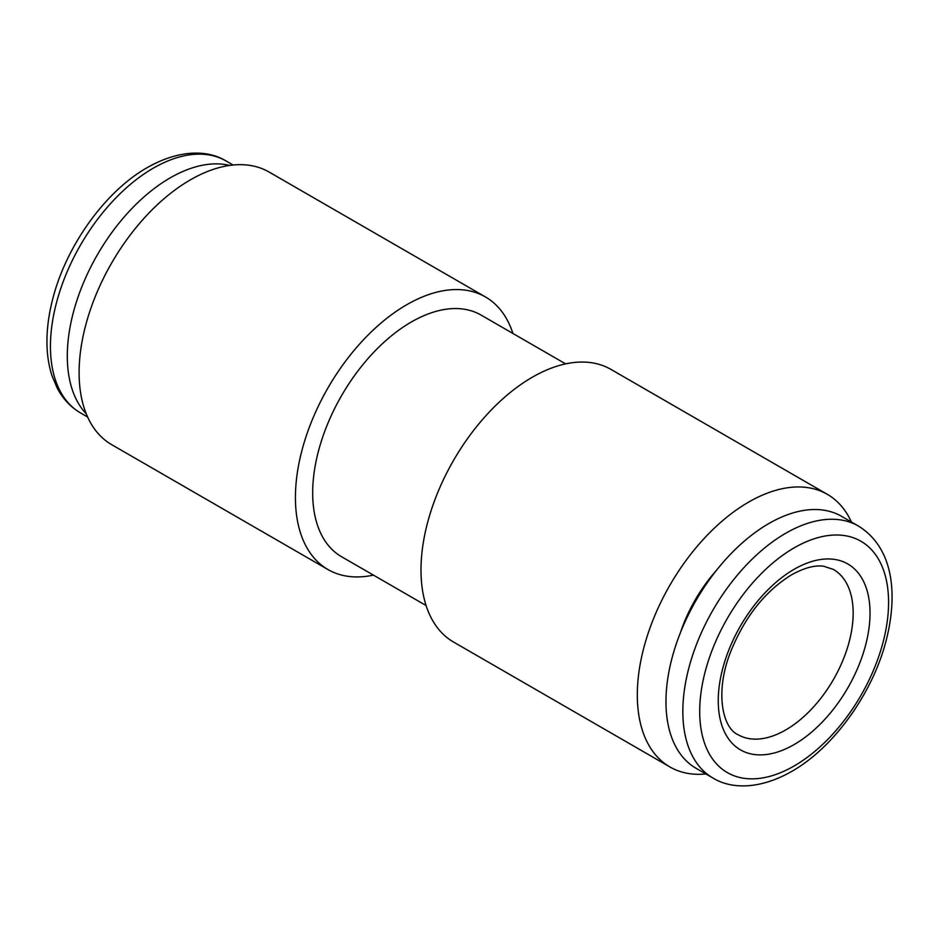 <?xml version="1.0" encoding="UTF-8"?>
<svg xmlns="http://www.w3.org/2000/svg" width="939" height="939" viewBox="0 0 939 939"><rect width="100%" height="100%" fill="white"/><g stroke="black" fill="none" stroke-linecap="round" stroke-linejoin="round"><path stroke-width="1.41" d="M565.607 363.886L481.085 315.081A139.524 80.554 120 0 0 411.329 321.995A139.524 80.554 120 0 0 320.187 444.933A139.524 80.554 120 0 0 341.573 556.733L426.095 605.538M512.917 333.462A157.4 90.883 120 0 0 485.428 296.935A157.4 90.883 120 0 0 406.728 304.729A157.4 90.883 120 0 0 303.896 443.443A157.4 90.883 120 0 0 328.016 569.574A157.4 90.883 120 0 0 373.405 575.114M485.428 296.935L269.106 172.048A157.4 90.883 120 0 0 190.406 179.842A157.4 90.883 120 0 0 87.573 318.544A157.4 90.883 120 0 0 111.706 444.675L328.016 569.574M229.691 165.428A145.486 83.994 120 0 0 170.17 177.894A145.486 83.994 120 0 0 78.782 294.916A145.486 83.994 120 0 0 86.271 413.853M851.391 521.99A157.4 90.883 120 0 0 827.306 494.325L610.996 369.426A157.4 90.883 120 0 0 532.296 377.232A157.4 90.883 120 0 0 429.463 515.934A157.4 90.883 120 0 0 453.584 642.065L669.906 766.952A157.4 90.883 120 0 0 705.917 773.971M827.306 494.325A157.4 90.883 120 0 0 748.606 502.119A157.4 90.883 120 0 0 645.774 640.821A157.4 90.883 120 0 0 669.906 766.952M858.446 526.063L841.579 516.333A145.486 83.994 120 0 0 768.841 523.539A145.486 83.994 120 0 0 673.803 651.736A145.486 83.994 120 0 0 696.104 768.313L712.971 778.044C730.859 789.065 759.275 789.887 791.671 771.435C834.02 747.55 873.293 692.466 886.486 639.213C898.4 591.359 892.25 546.991 858.446 526.063A145.486 83.994 120 0 0 785.708 533.27A145.486 83.994 120 0 0 690.67 661.467A145.486 83.994 120 0 0 712.971 778.044M680.411 632.698A106.729 61.622 -60 0 1 716.293 570.548M226.053 160.956A145.486 83.994 120 0 0 153.303 168.163A145.486 83.994 120 0 0 58.265 296.36A145.486 83.994 120 0 0 80.566 412.937C70.754 407.197 63.007 398.981 57.314 388.277L52.114 376.093C48.546 365.259 46.821 353.275 46.95 340.153C47.091 326.913 49.039 313.133 52.784 298.79C66.2 245.83 105.262 191.31 147.341 167.565C179.736 149.113 208.165 149.935 226.053 160.956L233.095 165.029M794.136 744.557A107.328 61.962 -60 0 1 718.253 700.74A107.328 61.962 -60 0 1 794.136 569.292A107.328 61.962 -60 0 1 870.03 613.108A107.328 61.962 -60 0 1 794.136 744.557M738.007 734.674A95.402 55.072 120 0 0 785.708 729.943A95.402 55.072 120 0 0 848.034 645.879A95.402 55.072 120 0 0 833.409 569.445L823.785 566.264C815.111 564.938 804.406 567.766 791.671 574.75C764.956 591.194 744.486 617.205 730.249 652.769C714.649 692.982 722.807 728.171 738.007 734.674M794.136 547.871A133.561 77.104 120 0 0 699.696 711.445A133.561 77.104 120 0 0 794.136 765.978A133.561 77.104 120 0 0 888.576 602.404A133.561 77.104 120 0 0 794.136 547.871M87.62 417.01L80.566 412.937"/></g></svg>
